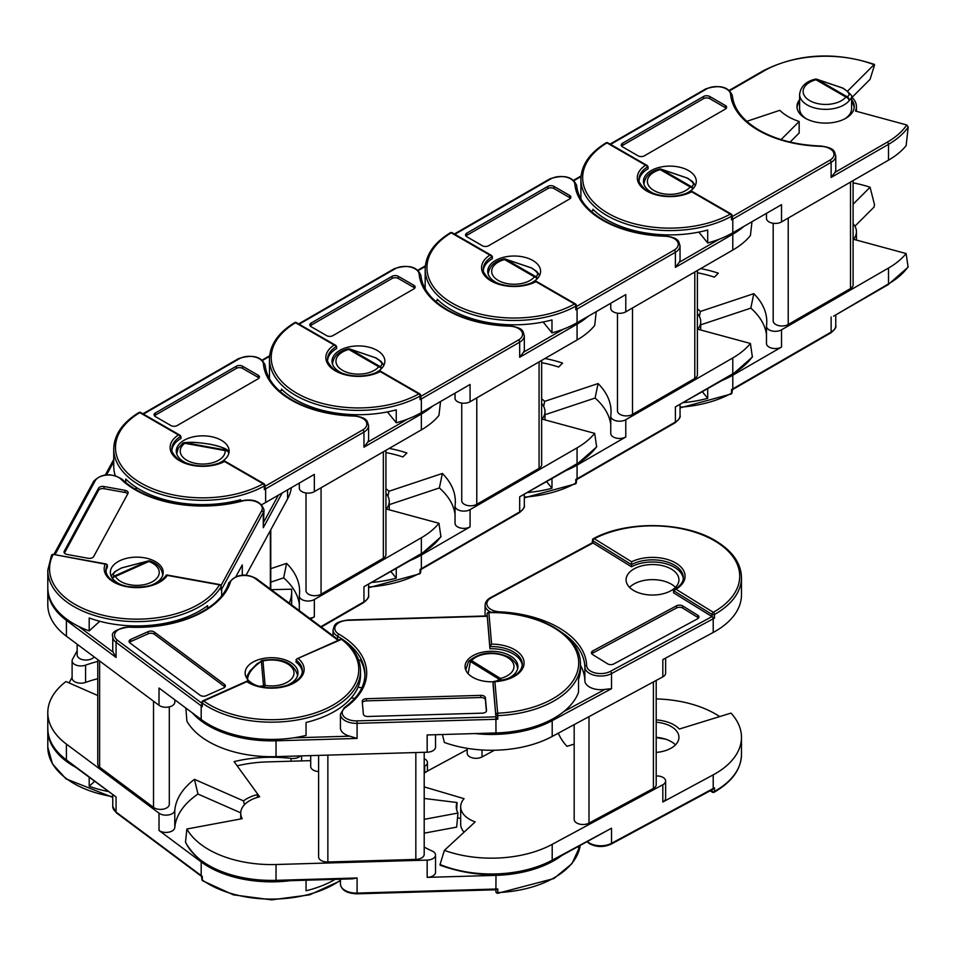 <?xml version="1.0" encoding="UTF-8"?>
<svg xmlns="http://www.w3.org/2000/svg" width="956" height="956" viewBox="0 0 956 956"><rect width="100%" height="100%" fill="white"/><g stroke="black" fill="none" stroke-linecap="round" stroke-linejoin="round"><path stroke-width="1.43" d="M732.045 216.689L829.88 160.202A1.757 1.016 60 0 1 831.123 162.353A15.858 9.154 180 0 0 835.771 155.888L835.771 169.547A15.858 9.154 180 0 1 835.018 172.343L887.264 142.169A1.757 1.016 60 0 1 888.506 144.332L888.506 160.154A88.968 51.373 0 0 0 906.133 145.671L908.2 127.1A88.968 51.373 180 0 1 888.506 144.332L831.123 177.458L831.123 162.353L732.786 219.139A88.968 51.373 180 0 1 731.507 219.856L731.507 216.259A88.968 51.373 180 0 1 606.964 215.542A88.968 51.373 180 0 1 580.901 179.214C581.284 165.053 589.673 152.924 606.068 142.826A1.757 1.04 59 0 1 606.976 142.898A87.211 50.345 0 0 0 608.207 213.379A87.211 50.345 0 0 0 730.288 214.096L691.678 191.798A32.588 18.821 180 0 1 646.83 191.081A32.588 18.821 180 0 1 645.623 165.209L648.072 166.631L648.072 168.782A30.831 17.806 180 0 0 639.11 180.266M719.079 381.683A88.968 51.373 0 0 0 732.786 375.218L781.518 347.076A8.807 5.091 180 0 1 769.054 347.076A8.807 5.091 180 0 1 766.473 343.479A8.807 5.091 180 0 1 766.497 343.096M697.378 308.908A35.241 20.339 180 0 1 700.39 311.453L753.794 293.659A96.903 55.95 180 0 1 766.772 321.622A96.903 55.95 180 0 1 766.497 325.841A8.807 5.091 0 0 0 766.473 326.223A8.807 5.091 0 0 0 769.054 329.82A8.807 5.091 0 0 0 781.518 329.82L781.518 347.076M844.865 118.795A25.991 15.009 0 0 0 851.581 108.733L851.581 97.751L849.071 100.774A3.525 3.215 -107.7 0 0 847.004 96.687C850.852 95.086 849.394 92.206 842.595 88.048L817.081 79.408A3.525 1.984 -81.4 0 0 816.496 79.145A3.525 3.525 0 0 0 815.038 79.228A3.525 1.231 74.7 0 1 815.97 79.754A22.466 12.966 0 0 0 809.72 100.643A22.466 12.966 0 0 0 845.893 97.034A3.525 2.593 39.4 0 1 849.071 100.774A25.991 15.009 180 0 1 807.223 104.957A25.991 15.009 180 0 1 799.61 94.345C800.71 86.53 805.848 81.487 815.038 79.228M799.61 99.639A28.632 16.527 0 0 0 796.969 106.57A28.632 16.527 0 0 0 805.358 118.257A28.632 16.527 0 0 0 836.56 121.842A28.632 16.527 0 0 0 854.234 106.57A28.632 16.527 0 0 0 851.581 99.639M799.61 101.79A28.632 16.527 0 0 0 797.029 107.646M682.942 194.63A26.421 15.26 0 0 0 696.303 181.377A26.421 15.26 0 0 0 688.559 170.586A26.421 15.26 0 0 0 659.76 167.276A26.421 15.26 0 0 0 643.448 181.377A26.421 15.26 0 0 0 651.191 192.156A26.421 15.26 0 0 0 656.808 194.63M683.97 402.56A88.968 51.373 0 0 0 707.703 398.329L702.457 391.876M700.7 268.588A96.903 55.95 180 0 1 718.326 273.177L714.359 277.144A88.968 51.373 0 0 0 697.378 272.771M833.596 316.173L888.506 283.872L888.506 268.039A88.968 51.373 0 0 0 906.133 253.555L908.104 267.13L888.148 284.673L833.596 316.161M853.099 223.668A30.831 17.806 180 0 1 856.433 231.722A30.831 17.806 180 0 1 853.505 239.287L906.133 253.555M854.915 226.214L874.023 207.105L874.501 204.632L870.08 187.233L853.099 204.226M870.08 187.233A88.968 51.373 0 0 0 853.099 182.871M888.506 268.039L781.518 329.82M788.222 218.052L788.222 324.502A8.807 5.091 180 0 1 775.77 324.502A8.807 5.091 180 0 1 773.189 320.905L773.189 223.274M853.099 180.6L853.099 284.948A8.807 5.091 180 0 1 850.517 288.545L850.517 182.094M788.222 324.502L850.517 288.545M888.506 160.154L781.518 221.935A8.807 5.091 180 0 1 771.91 223.035A8.807 5.091 180 0 1 766.473 218.338A8.807 5.091 180 0 1 766.497 217.956M852.023 97.404L870.08 79.348L874.501 65.104L874.023 64.697L847.566 91.143M790.11 142.062L799.168 133.004L799.168 121.496A52.855 30.52 180 0 1 779.821 110.322L746.791 121.328M887.264 142.169A87.211 50.345 0 0 0 906.778 124.973L855.441 111.051A30.831 17.806 180 0 0 856.433 106.57A30.831 17.806 180 0 0 851.521 96.938M581.021 199.075A88.968 51.373 180 0 1 580.901 196.482L580.901 179.214M781.518 221.935L781.518 204.668L732.786 232.798A88.968 51.373 180 0 1 707.703 242.967L698.86 232.093M707.703 242.967L707.703 230.026A88.968 51.373 180 0 1 592.899 209.28M622.535 143.257A4.41 2.545 0 0 0 621.245 145.049A4.41 2.545 0 0 0 622.535 146.854L638.106 155.84A4.41 2.545 0 0 0 644.332 155.84L725.317 109.092A4.41 2.545 0 0 0 726.608 107.287A4.41 2.545 0 0 0 725.317 105.495L709.746 96.496A4.41 2.545 0 0 0 703.508 96.496L622.535 143.257L622.535 145.408A4.41 2.545 0 0 0 621.663 146.125M854.162 107.646A28.632 16.527 0 0 0 851.581 101.79M799.61 94.345L799.61 108.733A25.991 15.009 0 0 0 806.338 118.795M831.123 177.458L835.018 172.343M766.473 334.492A96.903 55.95 0 0 0 750.818 308.131L700.712 324.837M750.818 308.131L753.794 293.659M707.703 388.853L707.703 398.329M874.501 65.104L874.023 64.697A87.211 50.345 0 0 0 763.928 70.971L729.775 90.689M781.064 139.6L799.168 121.496M699.374 316.436L700.39 311.453M906.778 124.973L908.2 127.1M726.19 108.375A4.41 2.545 0 0 0 725.317 107.646L709.746 98.659A4.41 2.545 0 0 0 703.508 98.659L622.535 145.408M731.507 219.856L732.045 215.53A1.757 1.757 0 0 0 731.161 214.001A1.757 1.016 120 0 0 730.288 214.096A1.757 0.992 -119 0 1 731.507 216.259A1.757 1.016 0 0 0 731.531 216.247A1.757 1.016 0 0 0 732.045 215.53M731.543 389.594L731.507 389.606A88.968 51.373 0 0 0 732.786 388.877L732.786 375.218M680.051 407.184A88.968 51.373 0 0 0 731.507 393.203A1.757 1.016 180 0 0 732.045 392.462A1.757 1.757 0 0 1 731.137 394.003A1.757 0.992 -119 0 0 731.507 393.203L731.507 389.606M743.995 226.321A88.968 51.373 180 0 1 732.786 234.232L675.402 267.369L675.402 252.264L577.066 309.039A88.968 51.373 180 0 1 575.787 309.768L575.787 306.171A88.968 51.373 180 0 1 451.244 305.442A88.968 51.373 180 0 1 425.181 269.126C425.563 254.953 433.952 242.824 450.348 232.738A1.757 1.04 59 0 1 451.256 232.81A87.211 50.345 0 0 0 452.487 303.291A87.211 50.345 0 0 0 574.556 303.996L535.957 281.709M535.922 281.685A32.588 18.821 180 0 1 491.109 280.992A32.588 18.821 180 0 1 489.89 255.121L492.352 256.531L492.352 258.694A30.831 17.806 180 0 0 483.377 270.166M563.359 471.595A88.968 51.373 0 0 0 577.066 465.118L625.786 436.988A8.807 5.091 180 0 1 613.334 436.988A8.807 5.091 180 0 1 610.753 433.391A8.807 5.091 180 0 1 610.776 433.008M541.646 398.807A35.241 20.339 180 0 1 544.669 401.365L598.074 383.559A96.903 55.95 180 0 1 611.051 411.534A96.903 55.95 180 0 1 610.776 415.74A8.807 5.091 0 0 0 610.753 416.123A8.807 5.091 0 0 0 613.334 419.72A8.807 5.091 0 0 0 625.786 419.72L625.786 436.988M693.148 188.595A3.525 3.215 -107.7 0 0 691.284 186.599C695.132 184.986 693.662 182.106 686.874 177.959L661.361 169.32A3.525 1.984 -81.4 0 0 660.775 169.045A3.525 3.525 0 0 0 659.305 169.14A3.525 1.231 74.7 0 1 660.238 169.654A22.466 12.966 0 0 0 653.988 190.543A22.466 12.966 0 0 0 690.172 186.934A3.525 2.593 39.4 0 1 692.813 188.941M527.222 284.541A26.421 15.26 0 0 0 540.582 271.277A26.421 15.26 0 0 0 532.839 260.486A26.421 15.26 0 0 0 504.039 257.188A26.421 15.26 0 0 0 487.727 271.277A26.421 15.26 0 0 0 495.471 282.068A26.421 15.26 0 0 0 501.087 284.541M528.25 492.46A88.968 51.373 0 0 0 551.982 488.241L546.736 481.788M544.98 358.5A96.903 55.95 180 0 1 562.606 363.089L558.639 367.044A88.968 51.373 0 0 0 541.646 362.683M732.786 357.95A88.968 51.373 0 0 0 750.412 343.467L752.372 357.042L732.427 374.585L675.402 406.909L732.786 373.772L732.786 357.95L625.786 419.72M697.378 313.58A30.831 17.806 180 0 1 700.712 321.622A30.831 17.806 180 0 1 697.784 329.199L750.412 343.467M632.502 307.963L632.502 414.414A8.807 5.091 180 0 1 620.05 414.414A8.807 5.091 180 0 1 617.468 410.817L617.468 313.174M697.378 270.512L697.378 374.848A8.807 5.091 180 0 1 694.797 378.445L694.797 271.994M632.502 414.414L694.797 378.445M732.427 233.013A1.757 1.016 60 0 1 732.786 234.232L732.786 250.066A88.968 51.373 0 0 0 750.412 235.582L751.978 221.72M732.786 250.066L625.786 311.835A8.807 5.091 180 0 1 616.19 312.935A8.807 5.091 180 0 1 610.753 308.238A8.807 5.091 180 0 1 610.776 307.856M634.39 231.961L635.453 230.898M576.325 306.589L674.159 250.102A1.757 1.016 60 0 1 675.402 252.264A15.858 9.154 180 0 0 680.051 245.788L680.051 259.458A15.858 9.154 180 0 1 679.298 262.243L719.079 239.275M425.3 288.987A88.968 51.373 180 0 1 425.181 286.382L425.181 269.126M625.786 311.835L625.786 294.579L577.066 322.71A88.968 51.373 180 0 1 551.982 332.879L543.128 322.005M551.982 332.879L551.982 319.925A88.968 51.373 180 0 1 437.167 299.192M466.815 233.156A4.41 2.545 0 0 0 465.524 234.961A4.41 2.545 0 0 0 466.815 236.753L482.386 245.74A4.41 2.545 0 0 0 488.612 245.74L569.585 198.991A4.41 2.545 0 0 0 570.875 197.199A4.41 2.545 0 0 0 569.585 195.394L554.014 186.408A4.41 2.545 0 0 0 547.788 186.408L466.815 233.156L466.815 235.319A4.41 2.545 0 0 0 465.942 236.036M675.402 267.369L679.298 262.243M610.753 424.392A96.903 55.95 0 0 0 595.098 398.043L544.98 414.737M595.098 398.043L598.074 383.559M551.982 478.765L551.982 488.241M592.899 210.631L591.071 211.24M625.343 229.5L626.479 228.376M543.641 406.348L544.669 401.365M570.469 198.274A4.41 2.545 0 0 0 569.585 197.557L554.014 188.571A4.41 2.545 0 0 0 547.788 188.571L466.815 235.319M575.787 309.768L576.325 305.43A1.757 1.757 0 0 0 575.44 303.912A1.757 1.016 120 0 0 574.556 303.996A1.757 0.992 -119 0 1 575.787 306.171A1.757 1.016 0 0 0 575.811 306.159A1.757 1.016 0 0 0 576.325 305.43M524.33 497.084A88.968 51.373 0 0 0 575.787 483.103A1.757 1.016 180 0 0 576.325 482.374A1.757 1.757 0 0 1 575.416 483.915A1.757 0.992 -119 0 0 575.787 483.103L575.787 479.506A88.968 51.373 0 0 0 577.066 478.789L577.066 465.118M588.275 316.233A88.968 51.373 180 0 1 577.066 324.144L519.682 357.269L519.682 342.164L421.345 398.951A88.968 51.373 180 0 1 420.054 399.668L420.054 396.071A88.968 51.373 180 0 1 295.524 395.354A88.968 51.373 180 0 1 269.461 359.026C269.843 344.865 278.232 332.736 294.627 322.638A1.757 1.04 59 0 1 295.535 322.71A87.211 50.345 0 0 0 296.766 393.191A87.211 50.345 0 0 0 418.836 393.908L380.237 371.609M380.201 371.597A32.588 18.821 180 0 1 335.389 370.892A32.588 18.821 180 0 1 334.17 345.02L336.632 346.442L336.632 348.593A30.831 17.806 180 0 0 327.657 360.077M407.638 561.495A88.968 51.373 0 0 0 421.345 555.03L470.065 526.887A8.807 5.091 180 0 1 457.613 526.887A8.807 5.091 180 0 1 455.032 523.302A8.807 5.091 180 0 1 455.056 522.908M385.925 488.719A35.241 20.339 180 0 1 388.949 491.265L442.353 473.471A96.903 55.95 180 0 1 455.331 501.446A96.903 55.95 180 0 1 455.056 505.652A8.807 5.091 0 0 0 455.032 506.035A8.807 5.091 0 0 0 457.613 509.632A8.807 5.091 0 0 0 470.065 509.632L470.065 526.887M537.427 278.507A3.525 3.215 -107.7 0 0 535.563 276.499C539.411 274.898 537.941 272.018 531.154 267.859L505.628 259.219A3.525 1.984 -81.4 0 0 505.043 258.957A3.525 3.525 0 0 0 503.585 259.04A3.525 1.231 74.7 0 1 504.517 259.566A22.466 12.966 0 0 0 498.267 280.455A22.466 12.966 0 0 0 534.44 276.846A3.525 2.593 39.4 0 1 537.093 278.853M371.502 374.441A26.421 15.26 0 0 0 384.862 361.189A26.421 15.26 0 0 0 377.118 350.398A26.421 15.26 0 0 0 348.319 347.088A26.421 15.26 0 0 0 332.007 361.189A26.421 15.26 0 0 0 339.739 371.968A26.421 15.26 0 0 0 345.367 374.441M372.517 582.371A88.968 51.373 0 0 0 396.25 578.141L391.004 571.688M389.247 448.4A96.903 55.95 180 0 1 406.886 452.989L402.918 456.956A88.968 51.373 0 0 0 385.925 452.582M577.066 447.85A88.968 51.373 0 0 0 594.68 433.367L596.652 446.942L576.695 464.485L519.682 496.809L577.066 463.684L577.066 447.85L470.065 509.632M541.646 403.48A30.831 17.806 180 0 1 544.98 411.534A30.831 17.806 180 0 1 542.064 419.098L594.68 433.367M476.781 397.863L476.781 504.314A8.807 5.091 180 0 1 464.317 504.314A8.807 5.091 180 0 1 461.736 500.717L461.736 403.085M541.646 360.412L541.646 464.759A8.807 5.091 180 0 1 539.065 468.356L539.065 361.906M476.781 504.314L539.065 468.356M576.695 322.913A1.757 1.016 60 0 1 577.066 324.144L577.066 339.966A88.968 51.373 0 0 0 594.68 325.482L596.257 311.632M577.066 339.966L470.065 401.747A8.807 5.091 180 0 1 460.469 402.846A8.807 5.091 180 0 1 455.032 398.15A8.807 5.091 180 0 1 455.056 397.768M478.669 321.873L479.733 320.798M420.604 396.501L518.439 340.013A1.757 1.016 60 0 1 519.682 342.164A15.858 9.154 180 0 0 524.33 335.699L524.33 349.358A15.858 9.154 180 0 1 523.577 352.155L563.359 329.175M269.568 378.887A88.968 51.373 180 0 1 269.461 376.294L269.461 359.026M470.065 401.747L470.065 384.479L421.345 412.61A88.968 51.373 180 0 1 396.25 422.779L387.407 411.905M396.25 422.779L396.25 409.837A88.968 51.373 180 0 1 281.446 389.092M311.094 323.068A4.41 2.545 0 0 0 309.804 324.861A4.41 2.545 0 0 0 311.094 326.665L326.665 335.652A4.41 2.545 0 0 0 332.891 335.652L413.864 288.903A4.41 2.545 0 0 0 415.155 287.099A4.41 2.545 0 0 0 413.864 285.306L398.294 276.308A4.41 2.545 0 0 0 392.068 276.308L311.094 323.068L311.094 325.219A4.41 2.545 0 0 0 310.222 325.936M519.682 357.269L523.577 352.155M455.032 514.304A96.903 55.95 0 0 0 439.366 487.942L389.259 504.649M439.366 487.942L442.353 473.471M396.25 568.665L396.25 578.141M437.167 300.531L435.339 301.14M469.611 319.412L470.746 318.276M387.921 496.248L388.949 491.265M414.737 288.186A4.41 2.545 0 0 0 413.864 287.457L398.294 278.471A4.41 2.545 0 0 0 392.068 278.471L311.094 325.219M420.054 399.668L420.604 395.342A1.757 1.757 0 0 0 419.72 393.812A1.757 1.016 120 0 0 418.836 393.908A1.757 0.992 -119 0 1 420.054 396.071A1.757 1.016 0 0 0 420.078 396.059A1.757 1.016 0 0 0 420.604 395.342M420.09 569.406L420.054 569.418A88.968 51.373 0 0 0 421.345 568.689L421.345 555.03M368.598 586.996A88.968 51.373 0 0 0 420.054 573.014A1.757 1.016 180 0 0 420.078 573.003A1.757 1.016 180 0 0 420.604 572.274A1.757 1.757 0 0 1 419.696 573.815A1.757 0.992 -119 0 0 420.054 573.014L420.054 569.418M432.554 406.133A88.968 51.373 180 0 1 421.345 414.044L363.961 447.181L363.961 432.076L265.625 488.851A88.968 51.373 180 0 1 264.334 489.58L264.334 485.983A88.968 51.373 180 0 1 139.791 485.254A88.968 51.373 180 0 1 113.74 448.938C114.123 434.765 122.499 422.636 138.895 412.55A1.757 1.04 59 0 1 139.803 412.622A87.211 50.345 0 0 0 141.046 483.103A87.211 50.345 0 0 0 263.115 483.808L224.505 461.521A32.588 18.821 180 0 1 179.656 460.804A32.588 18.821 180 0 1 178.449 434.932L180.911 436.342L180.911 438.505A30.831 17.806 180 0 0 171.937 449.977M270.763 568.665L286.621 563.371A96.903 55.95 180 0 1 299.61 591.346A96.903 55.95 180 0 1 299.336 595.552A8.807 5.091 0 0 0 299.312 595.935A8.807 5.091 0 0 0 301.881 599.532A8.807 5.091 0 0 0 314.345 599.532L314.345 616.799A8.807 5.091 180 0 1 309.481 618.221M381.707 368.407A3.525 3.215 -107.7 0 0 379.831 366.411C383.691 364.798 382.221 361.918 375.433 357.771L349.908 349.131A3.525 1.984 -81.4 0 0 349.322 348.856A3.525 3.525 0 0 0 347.865 348.952A3.525 1.231 74.7 0 1 348.797 349.466A22.466 12.966 0 0 0 342.547 370.354A22.466 12.966 0 0 0 378.719 366.745A3.525 2.593 39.4 0 1 381.372 368.753M215.769 464.353A26.421 15.26 0 0 0 229.129 451.089A26.421 15.26 0 0 0 221.398 440.298A26.421 15.26 0 0 0 192.598 437A26.421 15.26 0 0 0 176.274 451.089A26.421 15.26 0 0 0 184.018 461.879A26.421 15.26 0 0 0 189.647 464.353M421.345 537.762A88.968 51.373 0 0 0 438.959 523.279L440.931 536.854L420.975 554.396L363.961 586.721L421.345 553.584L421.345 537.762L314.345 599.532M385.925 493.392A30.831 17.806 180 0 1 389.259 501.446A30.831 17.806 180 0 1 386.332 509.01L438.959 523.279M321.061 487.775L321.061 594.226A8.807 5.091 180 0 1 308.597 594.226A8.807 5.091 180 0 1 306.016 590.629L306.016 492.997M385.925 450.324L385.925 554.659A8.807 5.091 180 0 1 383.344 558.256L383.344 451.806M321.061 594.226L383.344 558.256M420.975 412.825A1.757 1.016 60 0 1 421.345 414.044L421.345 429.877A88.968 51.373 0 0 0 438.959 415.394L440.537 401.532M421.345 429.877L314.345 491.647A8.807 5.091 180 0 1 304.749 492.746A8.807 5.091 180 0 1 299.312 488.05A8.807 5.091 180 0 1 299.336 487.668M322.937 411.773L324.012 410.71M264.872 486.401L362.718 429.913A1.757 1.016 60 0 1 363.961 432.076A15.858 9.154 180 0 0 368.598 425.599L368.598 439.27A15.858 9.154 180 0 1 367.845 442.054L407.638 419.087M137.306 488.074L134.76 488.922M115.222 475.562A88.968 51.373 180 0 1 113.74 466.193L113.74 448.938M314.345 491.647L314.345 474.391L265.625 502.521A88.968 51.373 180 0 1 261.705 504.649M232.559 502.892L231.687 501.816M240.53 501.111L240.53 499.737A88.968 51.373 180 0 1 125.726 479.004L125.726 482.529M155.362 412.968A4.41 2.545 0 0 0 154.071 414.773A4.41 2.545 0 0 0 155.362 416.565L170.945 425.551A4.41 2.545 0 0 0 177.171 425.551L258.144 378.803A4.41 2.545 0 0 0 259.435 377.011A4.41 2.545 0 0 0 258.144 375.206L242.573 366.22A4.41 2.545 0 0 0 236.347 366.22L155.362 412.968L155.362 415.131A4.41 2.545 0 0 0 154.49 415.848M363.961 447.181L367.845 442.054M310.521 618.998L314.345 616.799M299.312 604.204A96.903 55.95 0 0 0 283.645 577.854L270.763 582.144M283.645 577.854L286.621 563.371M281.446 390.442L279.618 391.052M313.891 409.311L315.026 408.188M259.016 378.086A4.41 2.545 0 0 0 258.144 377.369L242.573 368.383A4.41 2.545 0 0 0 236.347 368.383L155.362 415.131M264.334 489.58L264.872 485.242A1.757 1.757 0 0 0 263.999 483.724A1.757 1.016 120 0 0 263.115 483.808A1.757 0.992 -119 0 1 264.334 485.983A1.757 1.016 0 0 0 264.358 485.971A1.757 1.016 0 0 0 264.872 485.242M51.361 555.866A1.757 1.386 26.8 0 1 51.481 555.352L51.481 555.352A1.757 1.386 26.8 0 1 53.046 554.707A87.211 50.345 0 0 0 110.657 616.847A87.211 50.345 0 0 0 219.438 584.845L167.3 575.404A32.588 18.821 180 0 1 127.017 586.757A32.588 18.821 180 0 1 105.196 564.148L107.359 564.912L107.359 567.075A30.831 17.806 180 0 0 105.997 571.294M97.763 678.712A96.903 55.95 0 0 0 85.574 682.429A8.807 5.091 180 0 1 78.284 682.954A8.807 5.091 180 0 1 72.106 678.103L72.106 660.847A8.807 5.091 0 0 0 78.284 665.699A8.807 5.091 0 0 0 85.574 665.161A96.903 55.95 180 0 1 97.763 661.444M77.161 650.773L72.513 659.317A8.807 5.091 0 0 0 72.106 660.847M228.663 453.144A3.525 3.466 168.8 0 0 228.615 452.786L228.615 452.786A3.525 3.466 168.8 0 0 225.628 450.037C224.672 448.017 219.438 446.082 209.902 444.241C200.031 442.568 191.821 442.054 185.249 442.712A3.525 2.94 -97.2 0 0 184.329 442.664L184.329 442.664A3.525 2.94 -97.2 0 0 183.229 443.082M176.717 453.861L178.174 448.412L182.632 443.357A3.525 2.294 52.6 0 1 184.771 443.285A22.466 12.966 0 0 0 195.98 463.469A22.466 12.966 0 0 0 225.15 450.599A3.525 2.88 -3.8 0 1 228.675 453.24L228.675 453.24A3.525 2.88 -3.8 0 1 228.675 453.395A25.991 15.009 180 0 1 228.687 453.861M149.841 585.67A26.421 15.26 0 0 0 163.201 572.405A26.421 15.26 0 0 0 144.679 557.85A26.421 15.26 0 0 0 110.346 572.405A26.421 15.26 0 0 0 123.706 585.67M94.513 781.422L89.195 786.274A88.968 51.373 0 0 0 107.98 791.472M289.298 603.164A88.968 51.373 0 0 0 291.676 591.346A88.968 51.373 0 0 0 291.604 589.183L271.217 589.673M94.118 656.88A8.807 5.091 180 0 1 83.327 659.807A8.807 5.091 180 0 1 77.161 654.944L77.161 644.225M287.601 489.83L287.601 498.841A88.968 51.373 0 0 0 291.377 487.644M287.601 498.841L246.074 575.225M199.816 505.664L199.9 504.589M99.759 621.269L89.195 630.912A88.968 51.373 180 0 1 47.8 587.51L47.8 570.242L51.481 555.352A1.757 1.757 0 0 1 53.369 554.408L106.463 564.028M242.286 575.237L242.286 564.924L235.953 576.587M207.583 607.108L207.583 605.662A88.968 51.373 180 0 1 89.195 617.97L89.195 630.912M64.243 551.265A4.41 2.545 0 0 0 64.04 552.03A4.41 2.545 0 0 0 67.123 554.456L88.143 558.268A4.41 2.545 0 0 0 93.664 556.595L127.949 493.511A4.41 2.545 0 0 0 128.152 492.758A4.41 2.545 0 0 0 125.057 490.332L104.049 486.52A4.41 2.545 0 0 0 98.528 488.181L64.243 551.265L64.243 552.795M282.199 492.949L263.294 527.712L264.023 509.871A15.858 9.154 180 0 1 263.294 512.607L221.661 589.219L221.661 595.899M72.106 677.326L69.071 682.919M47.812 729.213A88.968 51.373 0 0 0 47.8 729.918A88.968 51.373 0 0 0 77.651 768.313M89.195 786.274L89.195 777.455M156.139 497.012L154.884 498.16M198.979 505.652L199.051 504.577M127.757 493.87A4.41 2.545 0 0 0 125.057 492.483L104.049 488.683A4.41 2.545 0 0 0 98.528 490.344L64.434 553.082M221.195 588.143A1.757 1.374 28.5 0 1 221.661 589.219A88.968 51.373 180 0 1 221.111 590.211L221.195 586.291A1.757 1.757 0 0 0 219.749 584.558L219.438 584.845A1.757 1.362 -149.8 0 1 221.111 586.614A88.968 51.373 180 0 1 110.131 619.261A88.968 51.373 180 0 1 47.8 570.242M298.368 658.66A32.588 18.821 180 0 1 291.496 684.245A32.588 18.821 180 0 1 246.887 681.664L203.676 700.975A1.757 0.884 -114.1 0 0 202.959 700.808A1.757 1.757 0 0 0 201.919 702.409A1.757 1.016 180 0 0 202.278 703.03A1.757 1.016 180 0 0 202.302 703.054L202.302 706.651A88.968 51.373 180 0 1 201.19 705.839L201.19 719.498A88.968 51.373 180 0 0 306.063 735.403L306.063 722.461A88.968 51.373 180 0 0 360.52 675.115L360.52 670.801A88.968 51.373 180 0 1 326.008 711.419A88.968 51.373 180 0 1 202.302 703.054A1.757 1.123 -54.4 0 1 203.676 700.975A87.211 50.345 0 0 0 324.932 709.185A87.211 50.345 0 0 0 341.591 639.361L296.754 658.899L295.942 662.066A30.831 17.806 180 0 1 302.323 671.841M97.763 695.526L65.964 681.556A88.968 51.373 0 0 0 47.8 712.662A88.968 51.373 0 0 0 66.406 744.103L159.019 813.186A8.807 5.091 0 0 0 171.375 814.094A8.807 5.091 0 0 0 174.781 810.341A96.903 55.95 180 0 1 194.438 779.343L243.505 800.889A35.241 20.339 180 0 1 257.941 794.448L234.101 761.609A96.903 55.95 180 0 1 291.006 758.407A8.807 5.091 0 0 0 298.164 757.451A8.807 5.091 0 0 0 300.459 755.909M240.733 812.827L198 794.054A96.903 55.95 0 0 0 174.781 827.597A8.807 5.091 180 0 1 171.375 831.362A8.807 5.091 180 0 1 159.019 830.453L201.19 861.918A88.968 51.373 0 0 0 296.79 879.735M66.753 760.713C54.337 751.308 48.015 740.565 47.8 728.484A88.968 51.373 0 0 0 66.406 759.924L116.07 796.969L66.753 760.713A1.757 1.135 -53.3 0 1 66.406 759.924L66.406 744.103M122.057 567.828A3.525 1.757 65.9 0 0 121.591 567.9L148.586 560.849A3.525 2.271 85 0 0 147.929 561.064L122.057 567.828C114.362 571.449 111.828 574.174 114.457 576.026A3.525 3.346 117.8 0 0 112.294 578.153M112.509 578.452A3.525 2.737 -29.6 0 1 115.425 576.444A22.466 12.966 0 0 0 150.522 582.658A22.466 12.966 0 0 0 148.897 561.483A3.525 1.554 -69.7 0 1 150.116 561.064A3.525 3.525 0 0 0 148.586 560.849M284.613 686.217A26.421 15.26 0 0 0 287.732 685.022A26.421 15.26 0 0 0 297.985 672.952A26.421 15.26 0 0 0 283.191 659.258A26.421 15.26 0 0 0 255.383 660.895A26.421 15.26 0 0 0 245.13 672.952A26.421 15.26 0 0 0 258.49 686.217M306.063 880.201L306.063 890.765A88.968 51.373 0 0 0 335.126 879.365M198 794.054L194.438 779.343M174.781 699.792L174.781 702.445A96.903 55.95 180 0 1 175.091 700.031M169.296 706.902L169.296 804.319A8.807 5.091 180 0 1 165.878 808.334A8.807 5.091 180 0 1 153.522 807.426L153.522 701.202M99.615 660.978L99.615 767.202L153.522 807.426M99.615 767.202A8.807 5.091 180 0 1 97.763 764.095L97.763 659.604M174.781 702.445A8.807 5.091 180 0 1 168.614 707.034A8.807 5.091 180 0 1 159.019 705.301L159.019 688.033L201.19 719.498M78.583 626.371L113.023 652.064L116.07 657.441L66.406 620.384A88.968 51.373 180 0 1 47.8 588.944L47.8 604.766A88.968 51.373 0 0 0 66.406 636.206L159.019 705.301M113.023 652.064A15.858 9.154 180 0 1 112.76 650.403L112.76 636.732A15.858 9.154 180 0 0 116.07 642.336L116.07 657.441M162.998 623.647L163.787 624.722M200.067 695.251A4.41 2.545 0 0 0 206.245 695.705L223.668 687.926A4.41 2.545 0 0 0 225.377 685.906A4.41 2.545 0 0 0 224.457 684.353L154.37 632.071A4.41 2.545 0 0 0 148.192 631.617L130.769 639.397A4.41 2.545 0 0 0 129.06 641.404A4.41 2.545 0 0 0 129.98 642.958L200.067 695.251M170.264 622.153L171.076 623.264M208.767 607.622L206.365 606.57M244.437 804.749L243.505 800.889M257.08 797.495L257.941 794.448M224.959 686.994A4.41 2.545 0 0 0 224.457 686.516L154.37 634.222A4.41 2.545 0 0 0 148.192 633.768L130.769 641.548A4.41 2.545 0 0 0 129.478 642.48M360.52 670.801C360.328 659.114 354.377 648.646 342.666 639.409A1.757 1.159 127.9 0 0 341.591 639.361A1.757 0.884 65.9 0 0 340.862 639.182L296.754 658.899M202.302 706.651L201.919 702.409M340.432 880.799L309.66 894.852L271.54 899.847L233.419 894.852L202.648 880.787A1.757 1.123 -54.4 0 1 202.302 879.986A88.968 51.373 0 0 0 340.432 880.249M112.76 795.034L112.76 806.482A15.858 9.154 0 0 0 116.07 812.074L201.19 875.577A88.968 51.373 0 0 0 202.302 876.389L202.302 879.986A1.757 1.016 0 0 1 202.278 879.974A1.757 1.016 0 0 1 201.919 879.353A1.757 1.757 0 0 0 202.648 880.787M580.352 661.791A88.968 51.373 180 0 1 580.471 664.384A88.968 51.373 180 0 1 497.777 715.626L497.658 713.164A87.211 50.345 0 0 0 578.595 660.405A87.211 50.345 0 0 0 488.863 612.617L491.611 644.129L489.938 646.603L489.938 648.765A30.831 17.806 180 0 1 522.275 665.436M491.611 644.129A32.588 18.821 180 0 1 524.055 661.994A32.588 18.821 180 0 1 494.897 681.664L493.057 682.166L493.057 684.317L495.901 716.821A1.757 1.016 180 0 1 495.901 716.821L493.057 682.166L494.897 681.664L497.658 713.164A1.757 1.434 175 0 0 495.901 714.658A1.757 1.016 180 0 0 497.741 715.626A1.757 1.016 180 0 0 497.777 715.626L497.777 719.223L495.901 716.833L495.985 732.953L427.165 734.961L427.165 752.217A8.807 5.091 180 0 0 435.53 747.138L435.53 734.71M424.201 766.545A96.903 55.95 180 0 1 424.703 766.27A8.807 5.091 0 0 0 427.44 762.577A8.807 5.091 0 0 0 427.428 762.326A8.807 5.091 0 0 0 424.201 758.646M435.518 872.027A8.807 5.091 180 0 1 435.53 872.29A8.807 5.091 180 0 1 427.165 877.369L495.985 875.361A88.968 51.373 0 0 0 564.052 853.792M275.949 880.763L276.009 881.085C230.3 880.703 200.127 867.773 185.488 842.308L186.886 828.995A88.968 51.373 0 0 0 276.045 864.511L427.165 860.101A8.807 5.091 0 0 0 435.53 855.023A8.807 5.091 0 0 0 435.518 854.772A8.807 5.091 0 0 0 432.124 851.007A96.903 55.95 180 0 1 424.201 847.052M185.428 841.937A88.968 51.373 0 0 0 276.045 880.333L357.09 877.978L352.262 878.863L276.009 881.085L276.045 864.511M246.337 677.517L249.839 671.088L257.14 663.715L261.382 661.325C252.205 667.706 247.592 673.944 247.544 680.051M264.43 687.388A3.525 0.825 -80.2 0 1 265.099 685.38A22.466 12.966 0 0 0 293.982 672.307A22.466 12.966 0 0 0 262.96 660.978A3.525 1.099 -103.4 0 0 262.135 660.429A3.525 3.525 0 0 0 261.024 660.907M504.565 679.8A26.421 15.26 0 0 0 517.925 666.547A26.421 15.26 0 0 0 517.889 665.77A26.421 15.26 0 0 0 490.834 651.287A26.421 15.26 0 0 0 465.07 666.547A26.421 15.26 0 0 0 465.106 667.312A26.421 15.26 0 0 0 493.141 681.771M364.905 675.462A93.377 53.906 0 0 0 364.81 673.837A93.377 53.906 0 0 0 360.412 659.987L358.715 660.309M578.523 846.61L578.523 847.697A88.968 51.373 0 0 0 578.978 846.359M310.7 760.641L267.059 761.908A88.968 51.373 0 0 0 237.172 765.84L259.638 796.79A30.831 17.806 180 0 0 240.721 813.209A30.831 17.806 180 0 0 242.215 818.683L186.886 828.995M424.201 819.34L457.972 813.042A35.241 20.339 180 0 1 456.263 806.792A35.241 20.339 180 0 1 457.052 802.526L424.201 798.463M424.189 854.078A8.807 5.091 180 0 1 424.201 854.341A8.807 5.091 180 0 1 415.836 859.42L415.836 752.551M327.86 755.109L327.86 861.989L415.836 859.42M327.86 861.989A8.807 5.091 180 0 1 318.623 857.162A8.807 5.091 180 0 1 318.611 856.911A8.807 5.091 180 0 1 318.623 856.648M318.611 771.552A8.807 5.091 180 0 1 310.712 766.748A8.807 5.091 180 0 1 310.7 766.497A8.807 5.091 180 0 1 310.712 766.234M185.846 708.049L186.886 721.111A88.968 51.373 0 0 0 276.045 756.626L427.165 752.217M293.552 737.829L349.753 736.192A15.858 9.154 180 0 1 340.432 727.851L340.432 714.192A15.858 9.154 180 0 0 357.09 723.333L357.09 738.438L276.045 740.804L276.045 756.626M351.258 697.94L354.819 698.37M493.834 681.389C511.974 679.262 521.474 673.586 522.335 664.384A30.831 17.806 0 0 0 522.287 663.488A30.831 17.806 0 0 0 489.938 646.603L487.094 614.111A1.757 1.434 -5 0 1 488.863 612.617L488.827 612.294C535.503 610.848 578.978 633.876 580.352 661.695L580.471 668.698A88.968 51.373 180 0 1 578.523 679.393L578.523 692.335A88.968 51.373 180 0 1 495.985 732.953M482.35 713.152A4.41 2.545 0 0 0 486.532 710.607A4.41 2.545 0 0 0 486.52 710.475L485.409 697.784A4.41 2.545 0 0 0 480.796 695.37L366.423 698.705A4.41 2.545 0 0 0 362.24 701.25A4.41 2.545 0 0 0 362.24 701.369L363.352 714.072A4.41 2.545 0 0 0 367.976 716.486L482.35 713.152M487.118 613.907A1.757 1.016 0 0 0 487.094 614.063L489.938 648.765M259.219 686.408L263.521 685.727A3.525 1.613 77.1 0 0 263.342 687.233M349.753 736.192L357.09 738.438M457.972 813.042L456.657 827.119L424.201 833.166M357.998 687.256L361.906 687.746M456.681 809.899L457.052 802.526M486.401 711.216L485.409 699.935A4.41 2.545 0 0 0 480.796 697.533L366.423 700.868A4.41 2.545 0 0 0 362.372 702.791M497.658 892.988L497.777 892.557A88.968 51.373 0 0 0 580.137 845.737M495.901 889.45L497.777 888.961L497.777 892.557A1.757 1.016 0 0 1 497.741 892.557A1.757 1.016 0 0 1 495.901 891.601L495.985 875.361M593.126 539.387A1.757 0.956 62.6 0 1 593.497 538.575C627.542 520.088 686.097 521.594 717.191 541.789C733.025 551.803 741.127 563.753 741.474 577.639A88.968 51.373 180 0 1 714.514 614.481A1.757 1.004 -119.3 0 0 713.284 612.306A87.211 50.345 0 0 0 716.271 541.849A87.211 50.345 0 0 0 594.309 538.706L631.593 561.77L631.474 566.777A30.831 17.806 180 0 1 663.906 563.251A30.831 17.806 180 0 1 683.277 578.679M631.593 561.77A32.588 18.821 180 0 1 676.334 563.359A32.588 18.821 180 0 1 676 589.243L673.538 590.653L673.538 592.804L711.993 616.596A1.757 1.016 180 0 1 711.993 616.596L711.993 614.445L673.538 590.653M440.608 864.941L440.059 864.535L444.373 850.374A88.968 51.373 0 0 0 552.198 844.351L662.831 784.745A8.807 5.091 0 0 0 665.627 781.028L665.627 798.296A8.807 5.091 180 0 1 662.831 802.012L713.212 774.862A88.968 51.373 0 0 0 741.474 737.315A88.968 51.373 0 0 0 730.982 713.104L679.31 729.046A30.389 17.543 0 0 0 656.198 719.892M665.627 781.028A8.807 5.091 0 0 0 663.261 777.563A8.807 5.091 0 0 0 656.461 775.949A96.903 55.95 180 0 1 656.198 775.949M440.059 864.535A88.968 51.373 0 0 0 552.198 860.173L611.529 828.207L551.839 860.986A1.757 0.98 -118.3 0 0 552.198 860.173L552.198 844.351M656.198 722.198A26.421 15.26 180 0 1 671.829 726.907A26.421 15.26 180 0 1 678.939 737.315A26.421 15.26 180 0 1 656.198 752.42M675.474 744.867A26.421 15.26 0 0 0 671.829 742.011A26.421 15.26 0 0 0 656.198 737.303M465.739 669.965L468.416 661.851A3.525 1.446 27.1 0 1 470.4 661.504L468.093 673.622M501.386 680.517A3.525 1.147 -104 0 0 500.43 678.437A22.466 12.966 0 0 0 507.923 657.692A22.466 12.966 0 0 0 471.547 660.584A3.525 2.557 -138.1 0 0 468.93 661.098A3.525 2.557 -138.1 0 0 468.595 661.636M675.474 587.343A26.421 15.26 0 0 0 671.829 584.486A26.421 15.26 0 0 0 629.55 587.343M633.183 590.199A26.421 15.26 0 0 0 662.197 593.987A26.421 15.26 0 0 0 678.939 579.79A26.421 15.26 0 0 0 671.829 569.382A26.421 15.26 0 0 0 642.814 565.605A26.421 15.26 0 0 0 626.084 579.79A26.421 15.26 0 0 0 633.183 590.199M719.701 716.594A88.968 51.373 0 0 0 656.198 698.932M467.197 749.635L430.798 769.245A88.968 51.373 0 0 0 424.201 773.201M444.373 850.374L475.168 821.897A30.831 17.806 180 0 1 460.673 806.792A30.831 17.806 180 0 1 464.066 798.678L424.201 786.884M574.174 744.115L566.968 746.337A96.903 55.95 180 0 1 558.316 733.168M656.198 680.433L656.198 784.721A8.807 5.091 180 0 1 653.402 788.437L653.402 681.939M588.992 716.642L588.992 823.14L653.402 788.437M588.992 823.14A8.807 5.091 180 0 1 576.54 822.889A8.807 5.091 180 0 1 574.174 819.423L574.174 724.624M494.455 750.245L482.015 756.949A8.807 5.091 180 0 1 469.563 756.698A8.807 5.091 180 0 1 467.197 753.232L467.197 748.321M665.627 658.087L665.627 673.144A8.807 5.091 180 0 1 662.831 676.86L662.831 659.592L713.212 632.454A88.968 51.373 180 0 0 741.474 594.895L741.474 577.639M442.377 734.507L444.373 742.477A88.968 51.373 0 0 0 552.198 736.467L662.831 676.86M563.885 711.515L605.017 689.348A15.858 9.154 180 0 1 584.857 680.708A93.377 53.906 0 0 0 580.471 665.28M697.533 618.831A4.41 2.545 0 0 0 698.944 616.978A4.41 2.545 0 0 0 697.749 615.246L682.727 605.949A4.41 2.545 0 0 0 676.501 605.817L592.78 650.928A4.41 2.545 0 0 0 591.382 652.793A4.41 2.545 0 0 0 592.565 654.525L607.586 663.822A4.41 2.545 0 0 0 613.812 663.942L697.533 618.831M593.126 542.972L593.007 542.984A1.757 1.016 180 0 1 593.007 542.984L631.474 566.777M496.128 681.246L499.271 679.369L500.227 680.732M605.017 689.348L611.529 688.678L552.198 720.645L552.198 736.467M464.054 832.174A30.831 17.806 180 0 1 460.673 824.06L460.673 806.792M460.673 818.611L457.446 817.655M698.525 618.054A4.41 2.545 0 0 0 697.749 617.397L682.727 608.1A4.41 2.545 0 0 0 676.501 607.98L592.78 653.091A4.41 2.545 0 0 0 591.8 653.868M593.102 539.399A1.757 1.016 0 0 0 592.541 540.14A1.757 1.757 0 0 1 593.497 538.575A1.757 0.956 62.6 0 1 594.309 538.706A1.757 1.052 -58.3 0 0 593.019 540.833L593.019 542.996L491.324 597.763A14.089 8.138 0 0 0 487.62 606.367A14.089 8.138 0 0 0 499.725 611.816A95.134 54.922 180 0 1 561.053 629.072A95.134 54.922 180 0 1 586.625 665.579A1.757 1.434 178.3 0 0 584.857 667.037A93.377 53.906 0 0 0 563.156 633.41M676 589.243L713.284 612.306A1.757 1.052 121.7 0 0 711.993 614.445A1.757 1.016 180 0 0 714.49 614.493A1.757 1.016 180 0 1 714.49 614.493L714.514 618.078L712.005 616.608A1.757 0.98 61.7 0 1 713.212 618.783L713.212 632.454M713.284 792.118A1.757 1.004 -119.3 0 0 714.144 792.225A1.757 1.004 -119.3 0 0 714.514 791.413A88.968 51.373 0 0 0 741.474 754.571L741.474 737.315M587.558 841.734A15.858 9.154 0 0 0 589.123 842.869A15.858 9.154 0 0 0 611.529 843.312L713.212 788.533A1.757 0.98 61.7 0 1 712.841 789.345L714.514 787.816L714.514 791.413A1.757 1.016 0 0 1 714.49 791.425A1.757 1.016 0 0 1 711.993 791.377L711.993 789.799M829.88 160.202A14.089 8.138 0 0 0 833.07 151.526A14.089 8.138 0 0 0 820.654 146.316A95.134 54.922 180 0 1 758.323 130.303A95.134 54.922 180 0 1 730.587 94.321A1.757 1.434 -5.2 0 1 732.356 95.708M648.072 166.631A30.831 17.806 0 0 0 639.05 179.214C636.983 181.317 646.304 191.582 647.714 190.997C662.257 197.892 676.908 197.964 691.678 191.2L731.161 214.001A1.757 1.016 120 0 1 731.531 214.813M851.581 97.751C853.17 96.711 850.386 93.533 843.24 88.215A3.525 2.031 120 0 0 842.595 88.048M732.045 217.394A1.757 1.016 60 0 1 732.786 219.139L732.786 232.798M730.587 94.321A14.089 8.138 0 0 0 721.565 87.151A14.089 8.138 0 0 0 706.544 88.992L610.597 144.392M645.623 165.209L606.976 142.898A1.757 1.016 -60 0 1 607.861 142.814L647.343 165.615M845.893 97.034A3.525 2.031 -60 0 1 847.004 96.687L817.081 79.408A3.525 2.031 120 0 0 815.97 79.754L845.893 97.034M888.148 284.673A1.757 1.016 60 0 0 888.506 283.872A88.968 51.373 0 0 0 908.2 266.628M732.045 392.462L732.427 389.69A1.757 1.016 60 0 0 732.786 388.877L831.123 332.102L831.123 316.998M831.123 332.102A15.858 9.154 0 0 0 835.771 325.626C836.524 327.155 834.851 329.581 830.764 332.903A1.757 1.016 60 0 0 831.123 332.102M703.508 98.659L703.508 96.496M709.746 98.659L709.746 96.496M725.317 107.646L725.317 105.495M729.38 90.318L763.055 70.875A1.757 1.016 60 0 1 763.928 70.971M820.654 146.316L820.702 145.993C836.285 148.168 834.122 152.159 835.771 155.888M706.544 88.992A1.757 1.016 -120 0 0 705.671 88.908L610.083 144.093M674.159 250.102A14.089 8.138 0 0 0 677.35 241.438A14.089 8.138 0 0 0 664.922 236.228A95.134 54.922 180 0 1 602.603 220.215A95.134 54.922 180 0 1 574.867 184.233A1.757 1.434 -5.2 0 1 576.623 185.619M492.352 256.531A30.831 17.806 0 0 0 483.318 269.126C481.262 271.217 490.583 281.482 491.982 280.897C506.537 287.804 521.187 287.876 535.946 281.112L575.44 303.912A1.757 1.016 120 0 1 575.811 304.713M695.382 185.356L692.443 181.556L687.519 178.127A3.525 2.031 120 0 0 686.874 177.959M581.021 176.573L574.054 180.588M576.325 307.294A1.757 1.016 60 0 1 577.066 309.039L577.066 322.71M574.867 184.233A14.089 8.138 0 0 0 565.844 177.063A14.089 8.138 0 0 0 550.823 178.903L454.877 234.304M489.89 255.121L451.256 232.81A1.757 1.016 -60 0 1 452.14 232.714L491.623 255.515M690.172 186.934A3.525 2.031 -60 0 1 691.284 186.599L661.361 169.32A3.525 2.031 120 0 0 660.238 169.654L690.172 186.934M732.427 374.585A1.757 1.016 60 0 0 732.786 373.772A88.968 51.373 0 0 0 752.48 356.54M576.325 482.374L576.695 479.589A1.757 1.016 60 0 0 577.066 478.789L675.402 422.014L675.402 406.909M675.402 422.014A15.858 9.154 0 0 0 680.051 415.537C680.803 417.055 679.13 419.481 675.044 422.815A1.757 1.016 60 0 0 675.402 422.014M547.788 188.571L547.788 186.408M554.014 188.571L554.014 186.408M569.585 197.557L569.585 195.394M550.823 178.903A1.757 1.016 -120 0 0 549.951 178.808L454.351 234.005M518.439 340.013A14.089 8.138 0 0 0 521.629 331.338A14.089 8.138 0 0 0 509.201 326.127A95.134 54.922 180 0 1 446.882 310.114A95.134 54.922 180 0 1 419.146 274.133A1.757 1.434 -5.2 0 1 420.903 275.519M336.632 346.442A30.831 17.806 0 0 0 327.597 359.026C325.542 361.129 334.863 371.394 336.261 370.809C350.816 377.704 365.467 377.775 380.225 371.012L419.72 393.812A1.757 1.016 120 0 1 420.078 394.625M539.662 275.268L536.722 271.456L531.799 268.027A3.525 2.031 120 0 0 531.154 267.859M425.3 266.485L418.334 270.5M420.604 397.206A1.757 1.016 60 0 1 421.345 398.951L421.345 412.61M419.146 274.133A14.089 8.138 0 0 0 410.124 266.963A14.089 8.138 0 0 0 395.103 268.803L299.144 324.204M334.17 345.02L295.535 322.71A1.757 1.016 -60 0 1 296.408 322.626L335.903 345.427M534.44 276.846A3.525 2.031 -60 0 1 535.563 276.499L505.628 259.219A3.525 2.031 120 0 0 504.517 259.566L534.44 276.846M576.695 464.485A1.757 1.016 60 0 0 577.066 463.684A88.968 51.373 0 0 0 596.759 446.44M420.604 572.274L420.975 569.501A1.757 1.016 60 0 0 421.345 568.689L519.682 511.914L519.682 496.809M519.682 511.914A15.858 9.154 0 0 0 524.33 505.437C525.071 506.967 523.41 509.393 519.311 512.727A1.757 1.016 60 0 0 519.682 511.914M392.068 278.471L392.068 276.308M398.294 278.471L398.294 276.308M413.864 287.457L413.864 285.306M395.103 268.803A1.757 1.016 -120 0 0 394.219 268.72L298.631 323.905M362.718 429.913A14.089 8.138 0 0 0 365.909 421.249A14.089 8.138 0 0 0 353.481 416.039A95.134 54.922 180 0 1 291.162 400.026A95.134 54.922 180 0 1 263.426 364.045A1.757 1.434 -5.2 0 1 265.182 365.431M180.911 436.342A30.831 17.806 0 0 0 171.877 448.938C169.81 451.029 179.142 461.294 180.541 460.708C195.084 467.615 209.746 467.687 224.505 460.923L263.999 483.724A1.757 1.016 120 0 1 264.358 484.525M383.942 365.18L380.99 361.368L376.078 357.938A3.525 2.031 120 0 0 375.433 357.771M269.568 356.385L262.613 360.4M264.872 487.106A1.757 1.016 60 0 1 265.625 488.851L265.625 502.521M263.426 364.045A14.089 8.138 0 0 0 254.404 356.875A14.089 8.138 0 0 0 239.382 358.715L143.424 414.115M178.449 434.932L139.803 412.622A1.757 1.016 -60 0 1 140.687 412.526L180.182 435.327M378.719 366.745A3.525 2.031 -60 0 1 379.831 366.411L349.908 349.131A3.525 2.031 120 0 0 348.797 349.466L378.719 366.745M420.975 554.396A1.757 1.016 60 0 0 421.345 553.584A88.968 51.373 0 0 0 441.027 536.352M320.858 626.706L363.961 601.826L363.961 586.721M363.961 601.826A15.858 9.154 0 0 0 368.598 595.349C369.351 596.867 367.69 599.293 363.591 602.627A1.757 1.016 60 0 0 363.961 601.826M236.347 368.383L236.347 366.22M242.573 368.383L242.573 366.22M258.144 377.369L258.144 375.206M353.481 416.039L353.529 415.717C369.112 417.88 366.949 421.883 368.598 425.599M239.382 358.715A1.757 1.016 -120 0 0 238.498 358.62L142.91 413.817M221.027 585.538L261.621 510.874A14.089 8.138 0 0 0 257.499 502.33A14.089 8.138 0 0 0 242.31 501.04A95.134 54.922 180 0 1 174.219 503.501A95.134 54.922 180 0 1 120.791 479.016A1.757 1.243 -45.6 0 1 122.021 479.195C111.051 472.718 101.599 473.423 93.652 481.322L53.871 554.504M107.359 564.912A30.831 17.806 0 0 0 105.937 570.242C106.212 577.675 113.334 583.076 127.327 586.47C146.352 588.526 159.341 584.749 166.284 575.118M85.574 665.161L85.574 682.429M113.74 461.724L106.642 474.774M264.023 521.546L278.363 495.16M263.294 527.712L263.294 512.607A1.757 1.374 28.5 0 0 261.621 510.874M221.111 590.211L221.111 586.614A1.757 1.016 0 0 0 221.111 586.59A1.757 1.016 0 0 0 221.195 586.291M120.791 479.016A14.089 8.138 0 0 0 107.036 475.072A14.089 8.138 0 0 0 95.206 480.725L54.994 554.707M105.196 564.148L53.369 554.408M225.15 450.599A3.525 0.86 -79.7 0 1 225.628 450.037L185.249 442.712A3.525 0.86 100.3 0 0 184.771 443.285L225.15 450.599M112.76 797.376L65.976 778.817L52.484 763.952L47.8 747.186A88.968 51.373 0 0 0 112.76 796.647M270.357 589.039L270.357 530.556M98.528 490.344L98.528 488.181M104.049 488.683L104.049 486.52M125.057 492.483L125.057 490.332M242.31 501.04A1.757 0.598 -104.8 0 0 241.856 500.765C253.591 498.458 260.988 501.494 264.023 509.871M95.206 480.725A1.757 1.374 -151.5 0 0 93.652 481.322M116.07 796.969L116.07 812.074A1.757 1.135 126.7 0 0 116.417 812.863L201.525 876.365A1.757 1.135 126.7 0 1 201.19 875.577L201.19 861.918M338.173 640.389L255.407 578.643A14.089 8.138 0 0 0 240.912 575.715A14.089 8.138 0 0 0 230.396 582.18A95.134 54.922 180 0 1 195 615.843A95.134 54.922 180 0 1 129.669 627.184L129.789 627.184M291.006 761.215L291.006 758.407M159.019 830.453L159.019 813.186M174.781 810.341L174.781 827.597M66.789 619.225A1.757 1.135 -53.3 0 0 66.406 620.384L66.406 636.206M201.919 704.249A1.757 1.135 126.7 0 0 201.19 705.839L116.07 642.336A1.757 1.135 126.7 0 1 117.469 640.269L201.919 703.269M129.669 627.184A14.089 8.138 0 0 0 116.202 631.438A14.089 8.138 0 0 0 117.469 640.269M202.959 700.808L247.066 681.09C260.116 688.87 274.671 689.862 290.779 684.078C298.595 680.206 302.466 675.773 302.383 670.801A30.831 17.806 0 0 0 295.942 659.903M148.897 561.483A3.525 1.757 -114.1 0 0 147.929 561.064L114.457 576.026A3.525 1.757 65.9 0 1 115.425 576.444L148.897 561.483M130.769 641.548L130.769 639.397M148.192 633.768L148.192 631.617M154.37 634.222L154.37 632.071M224.457 686.516L224.457 684.353M255.407 578.643A1.757 1.135 -53.3 0 1 256.459 578.667L338.806 640.102M230.396 582.18A1.757 1.41 -162.6 0 0 228.663 583.435M340.455 883.475A15.858 9.154 0 0 0 340.432 883.93A15.858 9.154 0 0 0 340.455 884.396A15.858 9.154 0 0 0 357.09 893.083L357.054 893.824L496.284 889.761M488.827 612.294A1.757 1.757 0 0 0 487.094 614.063A1.757 1.016 0 0 0 487.094 614.111L487.094 616.262L348.199 620.313A14.089 8.138 0 0 0 335.759 625.511A14.089 8.138 0 0 0 338.926 634.175A95.134 54.922 180 0 1 366.566 670.18A95.134 54.922 180 0 1 345.355 707.619A1.757 1.111 -125.4 0 0 344.339 707.619L340.432 714.192M344.339 707.619C357.95 697.665 364.822 686.599 364.929 674.398A93.377 53.906 0 0 0 364.81 671.674A93.377 53.906 0 0 0 343.204 639.827M424.703 772.866L424.703 766.27M427.165 877.369L427.165 860.101M357.09 877.978L357.09 893.083L495.985 889.032A88.968 51.373 0 0 0 497.777 888.961M297.507 675.079A25.991 15.009 180 0 1 297.543 675.737M342.2 639.146A93.377 53.906 0 0 0 337.683 636.337L337.683 639.265M276.009 739.358L276.045 740.804A88.968 51.373 180 0 1 192.359 712.913M497.777 719.223A88.968 51.373 180 0 1 495.985 719.282L357.09 723.333L357.006 720.884L495.901 716.833M345.355 707.619A14.089 8.138 0 0 0 343.718 716.426A14.089 8.138 0 0 0 357.006 720.884M262.96 660.978A3.525 2.868 175 0 0 261.382 661.325L263.521 685.727A3.525 2.868 -5 0 1 265.099 685.38L262.96 660.978M338.926 634.175A1.757 1.016 120.1 0 0 337.683 636.337A15.858 9.154 180 0 1 333.058 629.873L333.058 635.812M495.901 891.697L495.901 891.601A1.757 1.434 175 0 0 495.901 891.697A1.757 1.757 0 0 0 497.729 893.31L553.871 878.552L571.999 863.591L580.149 845.725M366.423 700.868L366.423 698.705M480.796 697.533L480.796 695.37M485.409 699.935L485.409 697.784M611.529 828.207L611.529 843.312A1.757 0.98 61.7 0 1 611.171 844.124L712.841 789.345M674.279 589.637C680.409 585.944 683.432 581.941 683.337 577.639A30.831 17.806 0 0 0 675.044 565.498A30.831 17.806 0 0 0 631.474 564.626L593.019 540.833A1.757 1.016 0 0 1 592.541 540.14L592.17 542.877A1.757 0.98 -118.3 0 1 593.007 542.984M662.831 802.012L662.831 784.745M584.857 680.708L584.857 667.037A15.858 9.154 180 0 0 594.524 675.306A15.858 9.154 180 0 0 611.529 673.574L611.529 688.678M551.839 719.39A1.757 0.98 -118.3 0 1 552.198 720.645A88.968 51.373 180 0 1 474.989 733.563M714.514 618.078A88.968 51.373 180 0 1 713.212 618.783L611.529 673.574A1.757 0.98 61.7 0 0 610.334 671.387L712.005 616.608M586.625 665.579A14.089 8.138 0 0 0 595.206 672.928A14.089 8.138 0 0 0 610.334 671.387M471.547 660.584A3.525 2.103 121.7 0 0 470.4 661.504L499.271 679.369A3.525 2.103 -58.3 0 1 500.43 678.437L471.547 660.584M490.978 612.27A15.858 9.154 180 0 1 485.086 605.148L485.086 615.987M714.514 787.816A88.968 51.373 0 0 1 713.212 788.533L713.212 774.862M482.015 749.982L482.015 756.949M710.631 790.528L711.993 791.377A1.757 1.052 121.7 0 0 712.351 792.177A1.757 1.757 0 0 0 714.144 792.225C731.914 781.972 741.031 769.425 741.474 754.571M697.749 617.397L697.749 615.246M592.78 653.091L592.78 650.928M676.501 607.98L676.501 605.817M682.727 608.1L682.727 605.949M491.324 597.763A1.757 0.98 -118.3 0 0 490.5 597.655L592.17 542.877M499.725 611.816L499.653 612.485M820.702 145.993C796.754 145.097 776.26 139.839 759.207 130.219C742.657 120.337 733.706 108.793 732.344 95.6C728.615 86.697 719.725 84.463 705.671 88.908M766.473 343.479L766.473 326.223M843.24 88.215L816.496 79.145M835.771 314.918L835.771 325.626M856.433 240.087L856.433 231.722M856.433 111.314L856.433 106.57M766.473 213.355L766.473 218.338M874.501 64.434C834.755 51.325 797.603 53.476 763.055 70.875M607.861 142.814A1.757 1.757 0 0 0 606.068 142.826M732.427 389.69L830.764 332.903M731.137 394.003L680.051 407.925M680.051 245.788C678.39 242.071 680.564 238.068 664.982 235.905C641.034 235.009 620.54 229.739 603.487 220.119C586.936 210.236 577.986 198.705 576.623 185.512C572.895 176.609 564.004 174.374 549.951 178.808M610.753 433.391L610.753 416.123M643.89 184.245C644.989 176.43 650.128 171.399 659.305 169.14M687.519 178.127L660.775 169.045M680.051 404.818L680.051 415.537M700.712 329.987L700.712 321.622M610.753 303.255L610.753 308.238M573.648 180.23L581.081 175.94M452.14 232.714A1.757 1.757 0 0 0 450.348 232.738M576.695 479.589L675.044 422.815M575.416 483.915L524.33 497.825M524.33 335.699C522.669 331.971 524.844 327.98 509.261 325.805C485.313 324.909 464.807 319.651 447.767 310.031C431.216 300.148 422.253 288.604 420.903 275.412C417.175 266.509 408.284 264.274 394.219 268.72M455.032 523.302L455.032 506.035M488.169 274.157C489.269 266.342 494.407 261.299 503.585 259.04M531.799 268.027L505.043 258.957M524.33 494.73L524.33 505.437M544.98 419.899L544.98 411.534M455.032 393.167L455.032 398.15M417.927 270.142L425.36 265.852M296.408 322.626A1.757 1.757 0 0 0 294.627 322.638M420.975 569.501L519.311 512.727M419.696 573.815L368.598 587.737M353.529 415.717C329.593 414.82 309.087 409.55 292.034 399.943C275.483 390.048 266.533 378.516 265.171 365.323C261.454 356.421 252.551 354.186 238.498 358.62M299.312 610.633L299.312 595.935M332.449 364.057C333.548 356.241 338.687 351.21 347.865 348.952M376.078 357.938L349.322 348.856M368.598 584.63L368.598 595.349M389.259 509.799L389.259 501.446M299.312 483.067L299.312 488.05M262.207 360.042L269.628 355.752M140.687 412.526A1.757 1.757 0 0 0 138.895 412.55M321.3 627.04L363.591 602.627M241.856 500.765C219.94 506.369 197.51 507.182 174.542 503.203C151.753 498.877 134.258 490.87 122.021 479.195M182.632 443.357A3.525 3.525 0 0 1 184.329 442.664C189.455 442.329 192.658 441.564 210.057 444.217C223.835 447.265 230.014 450.121 228.615 452.786A3.525 3.525 0 0 1 228.675 453.24L228.699 453.969M291.676 604.945L291.676 591.346M47.8 747.186L47.8 729.918M270.763 589.338L270.763 529.815M105.351 474.905L113.74 459.466M166.643 574.938L219.749 584.558M112.76 806.482L116.417 812.863M256.459 578.667C245.322 572.74 236.072 574.209 228.711 583.088C224.409 596.186 212.937 607.048 194.283 615.676C175.211 623.993 153.689 627.722 129.741 626.861C116.429 628.976 110.765 632.263 112.76 636.732M47.8 728.484L47.8 712.662M162.759 575.285C161.887 568.294 157.68 563.562 150.116 561.064M121.591 567.9L114.708 571.748L111.099 576.038M301.582 760.904L301.582 755.885M47.812 588.215L47.8 588.944M342.666 639.409A1.757 1.757 0 0 0 340.862 639.182M201.919 879.353L201.525 876.365M340.432 879.209L340.455 884.503C341.65 890.335 347.183 893.442 357.054 893.824M427.44 771.145L427.44 762.577M435.53 872.29L435.53 855.023M297.543 675.832L297.495 674.876C293.265 662.4 281.482 657.585 262.135 660.429M240.721 818.957L240.721 813.209M310.7 766.497L310.7 755.61M318.611 856.911L318.611 755.383M424.201 854.341L424.201 752.3M333.058 629.873C334.767 626.072 332.485 622.201 348.151 619.99L487.381 615.927M587.235 841.913L589.482 843.67C596.508 847.291 603.738 847.434 611.171 844.124M517.483 669.415C517.949 665.663 515.38 661.719 509.775 657.573C494.348 650.462 480.737 651.645 468.93 661.098A3.525 3.525 0 0 0 468.416 661.851M484.453 616.011L485.086 615.664M490.5 597.655C487.178 599.472 485.385 601.969 485.086 605.148M551.839 860.986C516.288 877.68 479.028 879.09 440.083 865.204M656.198 737.638L665.579 739.155M710.129 790.803L712.351 792.177"/></g></svg>
